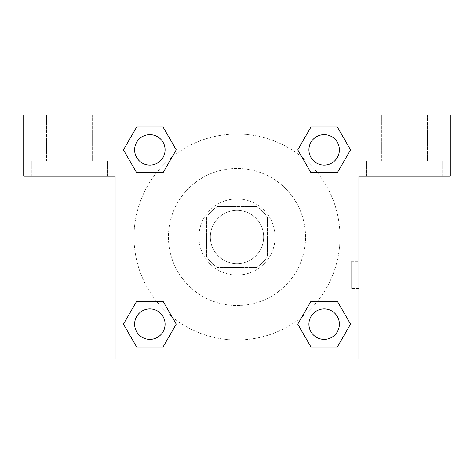 <?xml version="1.0" encoding="UTF-8"?>
<svg xmlns="http://www.w3.org/2000/svg" width="474" height="474" viewBox="0 0 474 474"><rect width="100%" height="100%" fill="white"/><g stroke="black" fill="none" stroke-linecap="round" stroke-linejoin="round"><path stroke-width="0.36" stroke-dasharray="2.37 1.78" d="M263.663 237A26.663 26.663 0 0 0 223.669 213.91A26.663 26.663 0 0 0 223.669 260.09A26.663 26.663 0 0 0 263.663 237A26.663 26.663 0 0 0 223.669 213.91A26.663 26.663 0 0 0 223.669 260.09A26.663 26.663 0 0 0 263.663 237M256.541 267.472L217.459 267.472A36.202 36.202 0 0 1 206.528 256.541L206.528 217.459A36.202 36.202 0 0 1 217.459 206.528L256.541 206.528A36.202 36.202 0 0 1 267.472 217.459L267.472 256.541A36.202 36.202 0 0 1 256.541 267.472L217.459 267.472A36.202 36.202 0 0 1 206.528 256.541L206.528 217.459A36.202 36.202 0 0 1 217.459 206.528L256.541 206.528A36.202 36.202 0 0 1 267.472 217.459L267.472 256.541A36.202 36.202 0 0 1 256.541 267.472M237 198.908A38.092 38.092 0 0 1 269.984 256.043A38.092 38.092 0 0 1 204.016 256.043A38.092 38.092 0 0 1 237 198.908A38.092 38.092 0 0 0 198.908 237A38.092 38.092 0 0 0 237 275.092A38.092 38.092 0 0 0 275.092 237A38.092 38.092 0 0 0 237 198.908M305.558 237A68.558 68.558 0 0 0 202.718 177.626A68.558 68.558 0 0 0 202.718 296.374A68.558 68.558 0 0 0 305.558 237A68.558 68.558 0 0 0 202.718 177.626A68.558 68.558 0 0 0 202.718 296.374A68.558 68.558 0 0 0 305.558 237M115.117 115.117L358.883 115.117L358.883 358.883L115.117 358.883L115.117 115.117L23.7 115.117L358.883 115.117L358.883 358.883L115.117 358.883L115.117 115.117L23.7 115.117L23.7 176.055L115.117 176.055L115.117 115.117L115.117 176.055L23.7 176.055L23.7 115.117L23.7 176.055L115.117 176.055L115.117 115.117L450.3 115.117L358.883 115.117L358.883 176.055L358.883 115.117L358.883 176.055L450.3 176.055L358.883 176.055L358.883 358.883L115.117 358.883L115.117 115.117M310.985 127.014L297.761 149.849L310.956 172.708L297.761 149.849L310.956 172.708L297.761 149.849L310.956 126.996L337.34 126.996L350.535 149.849L337.34 172.708L317.462 172.708M156.538 172.708L136.66 172.708L156.538 172.708L136.66 172.708L123.465 149.849L136.66 126.996L163.044 126.996L176.239 149.849L163.015 172.69M163.015 346.986L176.239 324.151L163.044 301.292L176.239 324.151L163.044 301.292L176.239 324.151L163.044 347.004L136.66 347.004L123.465 324.151L136.66 301.292L156.538 301.292M317.462 301.292L337.34 301.292L317.462 301.292L337.34 301.292L350.535 324.151L337.34 347.004L310.956 347.004L297.761 324.151L310.985 301.31M115.117 288.423L115.117 261.761L115.129 288.423M69.405 176.055L107.497 176.055L69.405 176.055M69.405 160.822L107.497 160.822L69.405 160.822M46.553 160.822L92.258 160.822L46.553 160.822L92.258 160.822L46.553 160.822L46.553 115.117L92.258 115.117L92.258 160.822L92.258 115.117L46.553 115.117L92.258 115.117L46.553 115.117L46.553 160.822M237 358.883L198.79 358.883L237 358.883M237 302.211L275.21 302.211L237 302.211M358.883 261.761L358.871 288.423L358.883 261.761L358.883 288.423L358.883 261.761L351.204 261.761L351.204 288.423L351.204 261.761M404.595 176.055L366.503 176.055L404.595 176.055M404.595 160.822L366.503 160.822L404.595 160.822M381.742 160.822L427.447 160.822L381.742 160.822L427.447 160.822L381.742 160.822L381.742 115.117L427.447 115.117L427.447 160.822L427.447 115.117L381.742 115.117L427.447 115.117L381.742 115.117L381.742 160.822M450.3 176.055L450.3 115.117L358.883 115.117L358.883 176.055L450.3 176.055L450.3 115.117L450.3 176.055M237 115.117L223.669 115.117L237 115.129M308.912 324.151A15.233 15.233 0 0 0 331.764 337.34A15.233 15.233 0 0 0 331.764 310.956A15.233 15.233 0 0 0 308.912 324.151A15.233 15.233 0 0 1 331.764 310.956A15.233 15.233 0 0 1 331.764 337.34A15.233 15.233 0 0 1 308.912 324.151M134.616 149.849A15.233 15.233 0 0 0 149.849 165.088A15.233 15.233 0 0 0 165.088 149.849A15.233 15.233 0 0 0 149.849 134.616A15.233 15.233 0 0 0 134.616 149.849M308.912 149.849A15.233 15.233 0 0 0 324.151 165.088A15.233 15.233 0 0 0 339.384 149.849A15.233 15.233 0 0 0 324.151 134.616A15.233 15.233 0 0 0 308.912 149.849M134.616 324.151A15.233 15.233 0 0 0 149.849 339.384A15.233 15.233 0 0 0 165.088 324.151A15.233 15.233 0 0 0 149.849 308.912A15.233 15.233 0 0 0 134.616 324.151M134.006 237A102.994 102.994 0 0 0 237 339.994A102.994 102.994 0 0 0 339.994 237A102.994 102.994 0 0 0 237 134.006A102.994 102.994 0 0 0 134.006 237M172.145 317.011A102.994 102.994 0 0 0 339.994 237A102.994 102.994 0 0 0 301.902 157.03M301.855 156.989A102.994 102.994 0 0 0 157.013 172.121A102.994 102.994 0 0 0 172.098 316.97M165.088 149.849A15.233 15.233 0 0 0 142.236 136.66A15.233 15.233 0 0 0 142.236 163.044A15.233 15.233 0 0 0 165.088 149.849A15.233 15.233 0 0 0 142.236 136.66A15.233 15.233 0 0 0 142.236 163.044A15.233 15.233 0 0 0 165.088 149.849A15.233 15.233 0 0 0 142.236 136.66A15.233 15.233 0 0 0 142.236 163.044A15.233 15.233 0 0 0 165.088 149.849A15.233 15.233 0 0 0 142.236 136.66A15.233 15.233 0 0 0 142.236 163.044A15.233 15.233 0 0 0 165.088 149.849M339.384 149.849A15.233 15.233 0 0 0 316.531 136.66A15.233 15.233 0 0 0 316.531 163.044A15.233 15.233 0 0 0 339.384 149.849A15.233 15.233 0 0 0 316.531 136.66A15.233 15.233 0 0 0 316.531 163.044A15.233 15.233 0 0 0 339.384 149.849A15.233 15.233 0 0 0 316.531 136.66A15.233 15.233 0 0 0 316.531 163.044A15.233 15.233 0 0 0 339.384 149.849A15.233 15.233 0 0 0 316.531 136.66A15.233 15.233 0 0 0 316.531 163.044A15.233 15.233 0 0 0 339.384 149.849M165.088 324.151A15.233 15.233 0 0 0 142.236 310.956A15.233 15.233 0 0 0 142.236 337.34A15.233 15.233 0 0 0 165.088 324.151A15.233 15.233 0 0 0 142.236 310.956A15.233 15.233 0 0 0 142.236 337.34A15.233 15.233 0 0 0 165.088 324.151A15.233 15.233 0 0 0 142.236 310.956A15.233 15.233 0 0 0 142.236 337.34A15.233 15.233 0 0 0 165.088 324.151A15.233 15.233 0 0 0 142.236 310.956A15.233 15.233 0 0 0 142.236 337.34A15.233 15.233 0 0 0 165.088 324.151M250.331 115.117L223.669 115.117L250.331 115.129M136.66 172.708L123.465 149.849L136.66 172.708L123.465 149.849L136.69 127.014M176.239 324.151L163.044 347.004L176.239 324.151L163.044 347.004L136.66 347.004L123.465 324.151L136.69 301.31M337.34 301.292L350.535 324.151L337.34 301.292L350.535 324.151L337.31 346.986M297.761 149.849L310.956 126.996L297.761 149.849L310.956 126.996L337.34 126.996L350.535 149.849L337.31 172.69M198.79 358.883L275.21 358.883L198.79 358.883L198.79 302.211L275.21 302.211L198.79 302.211L198.79 358.883M339.384 324.151A15.233 15.233 0 0 0 316.531 310.956A15.233 15.233 0 0 0 316.531 337.34A15.233 15.233 0 0 0 339.384 324.151A15.233 15.233 0 0 0 316.531 310.956A15.233 15.233 0 0 0 316.531 337.34A15.233 15.233 0 0 0 339.384 324.151A15.233 15.233 0 0 0 316.531 310.956A15.233 15.233 0 0 0 316.531 337.34A15.233 15.233 0 0 0 339.384 324.151M350.535 324.151L337.34 347.004L350.535 324.151L337.34 347.004L310.956 347.004L297.761 324.151L310.956 301.292L297.761 324.151L310.956 347.004L297.761 324.151M163.044 347.004L136.66 347.004L123.465 324.151L136.66 301.292M310.956 126.996L337.34 126.996L350.535 149.849L337.34 172.708M123.465 149.849L136.66 126.996L123.465 149.849L136.66 126.996L163.044 126.996L176.239 149.849L163.044 172.708L176.239 149.849L163.044 126.996L176.239 149.849M337.34 347.004L310.956 347.004M136.66 347.004L123.465 324.151M337.34 126.996L350.535 149.849M136.66 126.996L163.044 126.996M107.497 176.055L107.497 160.822L107.497 176.055M31.32 176.055L31.32 160.822L31.32 176.055M275.21 358.883L275.21 302.211L275.21 358.883M358.883 288.423L351.204 288.423M442.68 176.055L442.68 160.822L442.68 176.055M366.503 176.055L366.503 160.822L366.503 176.055"/><path stroke-width="0.71" d="M317.462 172.708L337.34 172.708L310.956 172.708L297.761 149.849L310.956 126.996L337.34 126.996L350.535 149.849L337.34 172.708L310.956 172.708L317.462 172.708L310.956 172.708L297.731 149.867M136.66 172.708L163.044 172.708L136.66 172.708L123.465 149.849L136.66 126.996L163.044 126.996L176.239 149.849L163.044 172.708L136.66 172.708L123.436 149.867M156.538 301.292L136.66 301.292L163.044 301.292L176.239 324.151L163.044 347.004L136.66 347.004L123.465 324.151L136.66 301.292L163.044 301.292L156.538 301.292L163.044 301.292L176.269 324.133M337.34 301.292L310.956 301.292L337.34 301.292L350.535 324.151L337.34 347.004L310.956 347.004L297.761 324.151L310.956 301.292L337.34 301.292L350.564 324.133M450.3 115.117L23.7 115.117L23.7 176.055L115.117 176.055L115.117 358.883L358.883 358.883L358.883 176.055L450.3 176.055L450.3 115.117M163.044 126.996L136.66 126.996L163.044 126.996L176.269 149.837M136.66 347.004L163.044 347.004L136.66 347.004L123.436 324.163M310.956 347.004L337.34 347.004L310.956 347.004L297.731 324.163M337.34 126.996L310.956 126.996L337.34 126.996L350.564 149.837M339.384 324.151A15.233 15.233 0 0 0 316.531 310.956A15.233 15.233 0 0 0 316.531 337.34A15.233 15.233 0 0 0 339.384 324.151M165.088 324.151A15.233 15.233 0 0 0 142.236 310.956A15.233 15.233 0 0 0 142.236 337.34A15.233 15.233 0 0 0 165.088 324.151M339.384 149.849A15.233 15.233 0 0 0 316.531 136.66A15.233 15.233 0 0 0 316.531 163.044A15.233 15.233 0 0 0 339.384 149.849M165.088 149.849A15.233 15.233 0 0 0 142.236 136.66A15.233 15.233 0 0 0 142.236 163.044A15.233 15.233 0 0 0 165.088 149.849M310.956 301.292L317.462 301.292M163.044 172.708L156.538 172.708"/></g></svg>
